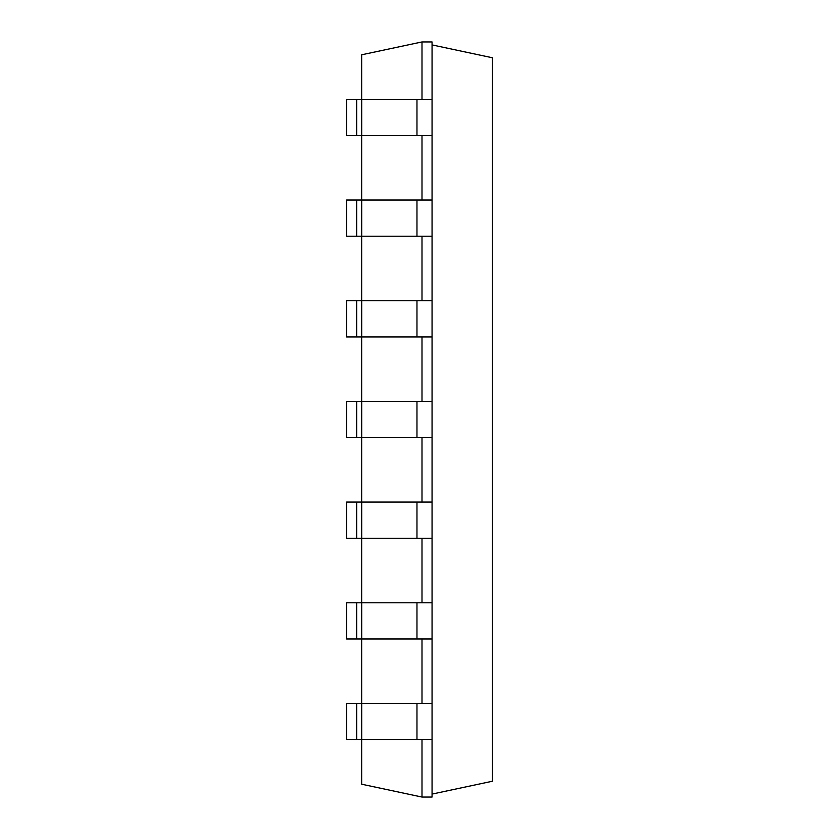 <?xml version="1.0" encoding="UTF-8"?>
<svg xmlns="http://www.w3.org/2000/svg" width="839" height="839" viewBox="0 0 839 839"><rect width="100%" height="100%" fill="white"/><g stroke="black" fill="none" stroke-linecap="round" stroke-linejoin="round"><path stroke-width="1.26" d="M421.996 99.348L421.996 41.95L361.63 54.787L361.63 99.348M361.63 135.572L361.63 200.028M361.63 236.252L361.63 300.708M361.63 336.932L361.63 401.388M361.63 437.612L361.63 502.068M361.63 538.292L361.63 602.748M361.63 638.972L361.63 703.428M361.63 739.652L361.63 784.213L421.996 797.05L432.064 797.05L432.064 739.652L356.638 739.652L356.638 703.428L361.672 703.428L361.672 739.652M421.996 739.652L421.996 797.05M421.996 638.972L421.996 703.428M421.996 538.292L421.996 602.748M421.996 437.612L421.996 502.068M421.996 336.932L421.996 401.388M421.996 236.252L421.996 300.708M421.996 135.572L421.996 200.028M421.996 41.95L432.064 41.95L432.064 99.348L346.57 99.348L346.57 135.572L356.638 135.572L356.638 99.348M361.672 99.348L361.672 135.572L432.064 135.572L432.064 200.028L346.57 200.028L346.57 236.252L356.638 236.252L356.638 200.028M432.064 200.028L432.064 703.428L361.672 703.428M356.638 703.428L346.57 703.428L346.57 739.652L356.638 739.652M361.672 135.572L356.638 135.572M432.064 638.972L356.638 638.972L356.638 602.748L361.672 602.748L361.672 638.972M356.638 602.748L346.57 602.748L346.57 638.972L356.638 638.972M432.064 236.252L356.638 236.252M432.064 602.748L361.672 602.748M432.064 300.708L346.57 300.708L346.57 336.932L356.638 336.932L356.638 300.708M432.064 538.292L356.638 538.292L356.638 502.068L361.672 502.068L361.672 538.292M356.638 502.068L346.57 502.068L346.57 538.292L356.638 538.292M432.064 336.932L356.638 336.932M432.064 502.068L361.672 502.068M432.064 401.388L346.57 401.388L346.57 437.612L356.638 437.612L356.638 401.388M432.064 437.612L356.638 437.612M432.064 794.082L492.43 781.245L492.43 57.755L432.064 44.918M432.064 135.572L432.064 99.348M432.064 703.428L432.064 739.652M416.962 135.572L416.962 99.348M416.962 703.428L416.962 739.652M361.672 200.028L361.672 236.252M416.962 200.028L416.962 236.252M416.962 602.748L416.962 638.972M361.672 300.708L361.672 336.932M416.962 300.708L416.962 336.932M416.962 502.068L416.962 538.292M361.672 401.388L361.672 437.612M416.962 401.388L416.962 437.612"/></g></svg>
